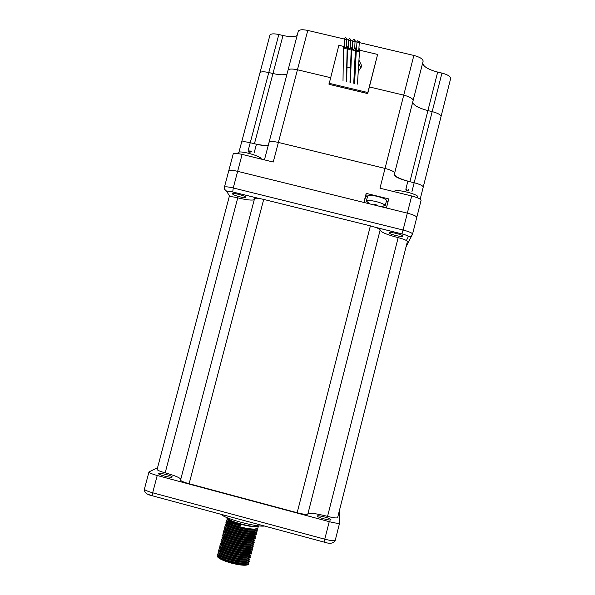 <?xml version="1.0" encoding="UTF-8"?>
<svg xmlns="http://www.w3.org/2000/svg" width="595" height="595" viewBox="0 0 595 595"><rect width="100%" height="100%" fill="white"/><g stroke="black" fill="none" stroke-linecap="round" stroke-linejoin="round"><path stroke-width="0.89" d="M241.555 142.383L259.926 72.977C260.595 71.564 263.548 71.415 268.776 72.531L272.964 73.527C279.546 75.022 284.224 75.186 287.013 74.011C284.224 75.186 279.546 75.022 272.964 73.527L268.776 72.531C263.548 71.415 260.595 71.564 259.926 72.977L259.941 73.378M269.096 142.16L287.98 70.351C288.724 68.797 291.877 68.611 297.441 69.779L330.441 77.655L297.441 69.779C291.877 68.611 288.724 68.797 287.98 70.351L287.98 70.686M369.413 86.952L403.737 95.141C409.732 96.762 412.856 98.539 413.123 100.481L413.123 100.481C412.856 98.539 409.732 96.762 403.737 95.141L369.413 86.952M412.729 102.042C413.28 105.196 418.337 108.045 427.909 110.596L432.186 111.622C437.853 113.139 440.806 114.783 441.044 116.561L441.044 116.561C440.806 114.783 437.853 113.139 432.186 111.622L427.909 110.596C418.337 108.045 413.28 105.196 412.729 102.042M394.344 174.246C395.087 176.67 400.271 179.155 409.888 181.698L414.18 182.747C419.877 184.264 422.896 185.7 423.238 187.061L420.182 199.169M269.096 142.525L269.074 142.272C269.706 141.141 272.815 141.194 278.386 142.436L385.024 168.43C391.056 170.044 394.262 171.591 394.641 173.085L394.574 173.353M241.577 142.793L241.525 142.488C242.106 141.454 245.014 141.528 250.25 142.711L254.444 143.73C261.041 145.284 265.675 145.701 268.352 144.987M358.354 69.741L359.678 70.084M347.123 67.153L350.938 67.979M359.566 50.173L377.624 54.435L367.71 93.571L329.013 84.319L338.86 45.28L343.449 46.365M351.236 48.202L351.682 48.307M355.431 49.192L355.817 49.281M377.624 54.435L367.807 92.537L328.976 83.263M367.71 93.571L367.807 92.537M358.949 60.177L361.396 65.16L361.18 67.213L358.25 71.348M350.79 71.861L350.373 71.631M347.004 66.789L347.078 64.111M350.827 59.284L351.281 59.076M354.97 58.496L355.349 58.541M350.7 62.914L351.139 62.698M354.791 62.133L355.163 62.177M358.718 63.791L361.031 67.733M344.23 45.22L343.456 47.198C345.226 49.229 346.483 48.946 347.212 46.358L346.483 45.235M344.215 46.477L344.208 47.012C345.271 48.24 346.022 48.069 346.461 46.507L346.625 38.913M345.338 37.507L344.327 38.92C345.42 40.177 346.186 39.999 346.64 38.4L345.338 37.507M348.283 46.165L347.487 48.091C349.183 50.181 350.44 49.943 351.266 47.377L350.552 46.209M347.48 48.083L346.64 81.515M348.254 47.444L348.239 47.927C349.258 49.192 350.016 49.05 350.507 47.496L350.767 39.88M349.399 38.496L348.462 39.858C349.503 41.152 350.284 41.003 350.782 39.411L349.399 38.496M352.493 47.146L351.66 49.021L353.229 50.545C354.687 50.56 355.431 49.854 355.468 48.433L354.769 47.213M352.441 48.44L353.363 49.801L354.709 48.53L355.066 40.884M353.713 41.776L355.089 40.467C354.084 39.106 353.304 39.225 352.746 40.832L353.713 41.776M356.636 48.106L355.788 49.928L356.271 50.954L354.575 83.412L356.279 50.947C358.078 51.973 359.187 51.482 359.611 49.482L358.926 48.21M356.569 49.43L356.546 49.816C357.469 51.148 358.235 51.058 358.845 49.549L359.306 41.866M357.35 40.795L356.97 41.784C357.922 43.152 358.703 43.056 359.328 41.509L357.35 40.795M386.4 207.99L388.743 198.916L366.2 193.375L363.88 202.441L237.643 171.338C232.251 170.096 229.283 169.925 228.748 170.817L228.815 171.1M224.404 187.209L228.748 170.817C229.283 169.925 232.251 170.096 237.643 171.338L407.337 213.151C413.235 214.713 416.388 216.104 416.79 217.324L416.79 217.324C416.388 216.104 413.235 214.713 407.337 213.151L386.438 207.997L388.743 198.916M264.44 159.877L269.074 142.272C269.706 141.141 272.815 141.194 278.386 142.436L273.246 162.033L242.12 154.403C236.728 153.175 233.753 153.056 233.188 154.046L228.77 170.728M421.059 200.403L421.089 200.307C420.71 198.983 417.578 197.54 411.688 195.978L379.982 188.206L385.024 168.43C391.056 170.044 394.262 171.591 394.641 173.085L423.134 61.159C422.933 58.972 419.847 57.068 413.867 55.447L359.261 42.572M344.327 39.047L307.764 30.427L278.386 142.436L385.024 168.43L413.867 55.447M238.967 152.164L241.525 142.488C242.106 141.454 245.014 141.528 250.25 142.711L256.43 144.221C261.807 145.492 265.749 145.894 268.241 145.433M394.225 174.714C394.961 176.834 399.505 178.998 407.865 181.207L414.18 182.747C419.877 184.264 422.896 185.7 423.238 187.061L450.69 78.362C450.512 76.368 447.596 74.613 441.944 73.088L437.675 72.077C428.132 69.526 423.134 66.476 422.681 62.936M366.2 193.375L365.895 195.495L367.398 197.034M386.222 201.698L388.111 201.266M297.121 35.559C294.28 36.979 289.564 36.957 282.997 35.499L278.817 34.51C273.596 33.424 270.613 33.692 269.885 35.313L259.955 72.835M307.764 30.427C302.208 29.296 299.025 29.616 298.221 31.401L288.017 70.203M356.963 42.029L355.037 41.576M352.738 41.033L350.745 40.564M348.454 40.021L346.61 39.59M413.034 100.845L423.134 61.159M366.386 200.969L367.68 195.934C368.387 194.944 371.652 195.108 377.475 196.417C383.113 197.912 386.125 199.28 386.527 200.508L386.505 200.597M367.926 202.486L366.379 200.991C367.227 200.106 370.492 200.307 376.159 201.586C381.64 203.044 384.66 204.368 385.225 205.572L382.808 206.257M374.307 205.015L374.456 204.442L374.307 205.015L374.419 204.435L376.427 204.925L376.285 205.498M374.396 204.427L374.262 205M374.471 204.449L374.329 205.015M232.6 193.955L232.556 193.799C232.355 192.311 246.285 196.06 245.809 197.354C246.003 198.752 233.188 195.443 232.6 193.955M389.249 232.801C389.338 231.403 403.202 234.78 402.718 236.081C402.882 237.576 388.795 234.185 389.234 232.838L389.234 232.838M339.596 509.833L339.626 522.953C338.726 523.622 335.268 523.198 329.243 521.666L157.229 475.502C151.807 473.977 149.048 472.78 148.973 471.924L157.578 467.633M330.939 519.71L330.924 519.762C330.746 521.056 316.436 517.115 317.321 516.021C317.522 514.772 331.326 518.513 330.939 519.71M172.044 477.093C170.951 478.045 157.712 474.632 158.597 473.62C158.835 472.378 172.989 475.911 172.141 476.997L172.044 477.093M260.365 524.916L219.049 513.768M407.389 241.548L407.404 241.481C406.973 240.439 403.893 239.168 398.167 237.65C387.062 234.735 381.045 232.214 380.131 230.094L380.16 229.96C379.684 228.83 376.427 227.461 370.387 225.862L263.704 199.422C258.133 198.12 255.076 197.875 254.526 198.678L180.56 480.039C180.672 480.931 183.528 482.166 189.128 483.742L297.165 512.741C303.331 514.296 306.886 514.735 307.838 514.058L307.875 513.939C309.683 512.682 316.243 513.492 327.562 516.371C333.401 517.858 336.755 518.29 337.618 517.657L337.633 517.598M254.251 199.712C251.938 200.545 246.442 199.92 237.755 197.845C232.504 196.61 229.625 196.365 229.127 197.094L157.11 469.403C157.206 470.214 159.891 471.359 165.179 472.846C173.926 475.264 179.14 477.339 180.813 479.087M258.416 525.816L258.394 526.099C256.765 527.415 251.016 526.843 241.154 524.374C232.035 521.748 227.372 519.576 227.171 517.873L227.253 517.739M226.606 520.037L226.606 520.037C226.844 521.592 231.544 523.6 240.722 526.062L241.035 524.85C235.218 523.369 230.986 521.882 228.346 520.402L226.918 518.847L227.141 517.992M226.576 520.149L226.368 520.96L227.818 522.536C230.466 524.031 234.683 525.511 240.477 526.999C246.456 528.442 251.276 529.134 254.935 529.074L257.866 528.144L258.394 526.099M226.063 522.15L226.063 522.15C226.293 523.719 230.994 525.742 240.179 528.211C250.086 530.495 255.88 530.866 257.561 529.334L257.323 530.257L254.355 531.201C250.696 531.268 245.884 530.584 239.934 529.148C234.162 527.668 229.945 526.181 227.29 524.678L225.825 523.064L226.033 522.261M225.512 524.255C225.743 525.854 230.444 527.884 239.621 530.353C249.528 532.637 255.329 533.001 257.018 531.447L256.78 532.369L253.775 533.336C250.093 533.403 245.289 532.726 239.354 531.283C233.619 529.818 229.417 528.323 226.762 526.82L225.274 525.177L225.483 524.366M224.97 526.367C225.185 527.981 229.886 530.026 239.056 532.495C248.97 534.786 254.772 535.136 256.475 533.559L256.237 534.474M224.94 526.478L224.732 527.282L226.234 528.962C228.904 530.48 233.106 531.975 238.826 533.44C244.731 534.868 249.513 535.545 253.187 535.463L256.237 534.481M224.419 528.479C224.635 530.108 229.32 532.168 238.491 534.645C248.405 536.928 254.221 537.27 255.932 535.671L255.694 536.593L252.607 537.597C248.918 537.679 244.129 537.002 238.245 535.574C232.556 534.117 228.376 532.629 225.706 531.104L224.181 529.394L224.389 528.591M223.869 530.584L223.869 530.584C224.077 532.242 228.763 534.31 237.933 536.787C247.855 539.077 253.671 539.405 255.381 537.783L255.151 538.706L252.02 539.732C248.331 539.814 243.563 539.152 237.71 537.731C232.035 536.274 227.863 534.779 225.178 533.246L223.631 531.506L223.839 530.703M237.39 538.944C247.312 541.219 253.128 541.539 254.839 539.896L254.601 540.818L251.44 541.866C247.736 541.956 242.976 541.294 237.145 539.873C231.5 538.423 227.335 536.928 224.65 535.388L223.088 533.618L223.326 532.696C223.527 534.377 228.212 536.452 237.39 538.944M222.775 534.808L222.775 534.808C222.976 536.504 227.669 538.601 236.847 541.093C246.761 543.369 252.578 543.674 254.296 542.008L254.058 542.93L250.852 544.001C247.148 544.098 242.396 543.436 236.594 542.023C230.972 540.58 226.814 539.085 224.122 537.53L222.537 535.731L222.746 534.927M222.233 536.921C222.426 538.639 227.112 540.743 236.289 543.242C246.204 545.518 252.027 545.816 253.753 544.128L253.515 545.042L250.272 546.136C246.561 546.232 241.823 545.578 236.044 544.172C230.444 542.737 226.293 541.234 223.594 539.68L221.987 537.835L222.195 537.04M221.682 539.033C221.868 540.773 226.546 542.893 235.724 545.384C245.646 547.668 251.469 547.95 253.21 546.24L252.972 547.162L249.684 548.278C245.966 548.374 241.228 547.72 235.471 546.322C229.901 544.886 225.765 543.391 223.066 541.822L221.444 539.955L221.652 539.152M221.132 541.145C221.31 542.908 225.988 545.035 235.159 547.534C245.088 549.817 250.919 550.092 252.667 548.352L252.429 549.274L249.097 550.412C245.385 550.516 240.663 549.869 234.943 548.478C229.38 547.05 225.252 545.548 222.537 543.971L220.894 542.067L221.102 541.272M220.581 543.257L220.581 543.257C220.76 545.035 225.431 547.177 234.601 549.683C244.53 551.967 250.369 552.227 252.116 550.472L251.878 551.394L248.509 552.547C244.783 552.658 240.06 552.011 234.356 550.62C228.837 549.2 224.717 547.697 222.009 546.121L220.343 544.18L220.552 543.384M220.038 545.37L220.038 545.37C220.202 547.177 224.88 549.334 234.058 551.84C243.987 554.116 249.826 554.369 251.573 552.584L251.335 553.506L247.922 554.689C244.195 554.8 239.502 554.161 233.828 552.777C228.316 551.357 224.203 549.854 221.489 548.27L219.8 546.292L220.001 545.496M219.488 547.489L219.488 547.489C219.652 549.311 224.33 551.483 233.515 553.99C243.437 556.265 249.275 556.504 251.03 554.704L250.792 555.626L247.334 556.823C243.6 556.942 238.907 556.303 233.247 554.927C227.773 553.514 223.675 552.011 220.961 550.42L219.25 548.404L219.451 547.616M218.938 549.601C219.101 551.446 223.772 553.625 232.957 556.147C242.879 558.415 248.725 558.645 250.488 556.823L250.25 557.746L246.746 558.965C243.013 559.084 238.327 558.452 232.704 557.084C227.245 555.671 223.155 554.168 220.433 552.569L218.7 550.524L218.908 549.735M232.385 558.296C242.314 560.572 248.167 560.788 249.937 558.943L249.699 559.865L246.159 561.107C242.418 561.226 237.747 560.602 232.154 559.233C226.717 557.835 222.634 556.325 219.905 554.719L218.149 552.636L218.387 551.714C218.543 553.581 223.207 555.775 232.385 558.296M217.844 553.833C217.986 555.715 222.649 557.924 231.819 560.445C241.756 562.721 247.617 562.929 249.394 561.063L249.156 561.985L245.571 563.249C241.823 563.368 237.16 562.751 231.581 561.382C226.174 559.992 222.106 558.482 219.376 556.868L220.001 557.634C224.493 560.549 238.342 564.067 244.679 563.614L247.527 562.996M231.262 562.602C241.206 564.878 247.066 565.072 248.851 563.175L248.108 564.677C245.333 565.771 239.681 565.228 231.158 563.063C223.222 560.765 218.61 558.579 217.331 556.496C218.618 558.408 223.266 560.438 231.262 562.602M217.807 553.967L217.599 554.756L219.376 556.868M217.331 556.496L217.792 555.552M218.61 555.224L220.128 554.994M245.408 561.13L245.921 561.42M247.929 562.885L248.465 563.673M264.463 526.017C256.214 527.177 226.145 519.152 221.184 514.474M218.372 556.154L220.001 557.634M245.43 559.352L244.79 558.973M218.915 554.012L220.529 555.485C225.007 558.385 238.945 561.925 245.266 561.472L248.093 560.862M219.458 551.877L221.057 553.335C225.52 556.221 239.547 559.783 245.854 559.33L248.65 558.727M246.174 555.076L245.675 554.681M222.009 548.575L221.496 548.627M220.001 549.743L221.585 551.186C226.026 554.057 240.149 557.641 246.434 557.195L249.216 556.593M231.633 547.579L227.826 546.85M222.619 546.47L222.084 546.522M220.544 547.608L222.113 549.036C226.539 551.892 240.752 555.499 247.022 555.053L249.781 554.458M247.208 550.799L246.546 550.39M233.523 545.808L228.666 544.812M222.887 544.395L221.511 544.685M221.087 545.474L222.642 546.894C227.052 549.735 241.354 553.357 247.609 552.919L250.346 552.324M221.63 543.339L223.17 544.745C227.565 547.571 241.957 551.223 248.189 550.784L250.904 550.189M222.173 541.205L223.705 542.603C228.071 545.407 242.559 549.081 248.777 548.642L251.469 548.062M222.723 539.077L224.233 540.453C228.584 543.25 243.162 546.939 249.357 546.507L252.035 545.927M223.266 536.943L224.761 538.311C229.09 541.086 243.764 544.797 249.945 544.373L252.592 543.8M249.595 540.111L248.643 539.635M223.809 534.816L225.289 536.169C229.603 538.929 244.367 542.662 250.525 542.238L253.158 541.666M224.352 532.681L225.817 534.027C230.116 536.772 244.969 540.52 251.105 540.104L253.715 539.539M227.61 529.691L226.799 529.699M224.895 530.554L226.345 531.885C230.622 534.615 245.571 538.386 251.685 537.977L254.273 537.411M228.249 527.601L227.394 527.601C231.641 530.294 246.769 534.109 252.853 533.715L255.396 533.157M225.446 528.427L226.874 529.751C231.135 532.451 246.166 536.251 252.265 535.842L254.839 535.284M251.35 531.558L250.212 531.015M246.568 529.55L232.303 525.861M228.897 525.511L227.997 525.504M225.988 526.3L226.762 526.82M226.531 524.18L227.93 525.467C232.147 528.137 247.371 531.975 253.433 531.58L255.954 531.03M227.082 522.053L228.458 523.332C232.66 525.98 247.974 529.84 254.013 529.453L256.512 528.903M227.625 519.926L228.986 521.198C231.47 522.581 235.442 523.972 240.901 525.363M237.874 153.577L238.074 152.818C237.859 149.598 262.15 156.188 261.19 159.081M249.617 152.246L250.019 150.728L248.241 151.926L249.9 152.327L251.663 151.13M250.287 151.695L249.922 151.085M250.175 151.13L249.863 152.32M394.336 191.724L394.396 191.471C394.604 188.37 418.962 194.186 417.943 197.101L417.913 197.22M406.608 189.061L406.392 190.66L408.096 191.069L408.289 189.47L407.895 191.01M408.2 189.82L407.791 190.98M408.163 189.812L407.865 191.002M278.817 34.51L248.093 150.87M282.997 35.499L254.444 143.73M413.109 100.57L394.634 173.13M437.675 72.077L409.888 181.698M441.944 73.088L411.963 191.486M242.12 154.403L233.247 187.975L232.727 191.94L226.926 191.054C226.041 190.541 224.791 191.94 224.382 187.291C224.895 186.488 227.848 186.718 233.247 187.975L403.068 230.02L411.688 195.978M256.43 144.221L254.251 152.484M407.865 181.207L405.82 189.284M365.895 195.487L364.103 202.493L365.895 195.495M375.423 227.342L401.982 233.924C406.095 235.018 408.2 235.925 408.304 236.646L406.415 240.521M229.915 196.707L226.888 191.664C226.799 190.95 228.755 191.062 232.749 191.977L258.803 198.433M375.073 227.223L401.982 233.924L403.068 230.02C408.973 231.581 412.142 232.92 412.573 234.043L412.543 234.133M411.859 235.486L406.013 246.984M226.888 191.664L224.389 188.994M259.137 198.485L232.749 191.977M412.528 234.192C411.792 236.133 410.386 236.951 408.304 236.646M335.26 540.23L335.238 540.312C334.316 541.093 330.835 540.721 324.803 539.196L152.662 492.779L152.253 495.739L148.676 494.557M152.432 495.806L324.007 542.09L329.243 521.666M148.951 471.999L144.436 489.023C144.496 489.982 147.233 491.232 152.662 492.779L157.229 475.502M339.626 522.953L335.238 540.312C333.706 543.503 329.965 544.09 324.007 542.09L323.97 542.097M237.755 197.845L165.179 472.846M263.704 199.422L189.128 483.742M370.387 225.862L297.165 512.741M380.146 230.005L307.853 514.013M398.167 237.65L327.562 516.371M256.847 525.63C256.817 528.866 227.178 521.183 228.718 518.334M361.396 65.16L361.284 66.752M343.456 47.198L343.017 80.652M347.197 47.184L346.357 81.448M344.327 38.92L344.208 47.012M351.243 48.121L349.986 82.318M348.462 39.858L348.239 47.927M351.66 49.021L350.388 82.415M355.438 49.087L353.75 83.211M352.746 40.832L352.418 48.879M359.581 50.04L357.454 84.096M355.788 49.928L354.092 83.3M356.97 41.784L356.546 49.816M401.997 233.895C409.315 236.059 406.645 235.486 408.386 236.133C409.665 236.148 409.791 237.918 412.573 234.043L421.089 200.307M366.364 201.058L369.867 203.914M380.622 206.569L385.225 205.572M386.527 200.508L385.225 205.639M152.253 495.739C146.72 494.586 144.109 492.37 144.421 489.097M380.16 229.96L307.838 514.058M380.131 230.094L307.875 513.939M407.404 241.481L337.618 517.657M245.133 559.352L244.768 558.973M228.13 527.877L228.562 527.743M228.621 525.787L229.142 525.623M244.679 563.614L245.571 563.249M220.529 555.485L219.905 554.719M245.266 561.472L246.159 561.107M221.057 553.335L220.433 552.569M245.854 559.33L246.746 558.965M221.585 551.186L220.961 550.42M246.434 557.195L247.334 556.823M222.113 549.036L221.489 548.27M247.022 555.053L247.922 554.689M222.642 546.894L222.009 546.121M247.609 552.919L248.509 552.547M223.17 544.745L222.537 543.971M248.189 550.784L249.097 550.412M223.705 542.603L223.066 541.822M248.777 548.642L249.684 548.278M224.233 540.453L223.594 539.68M249.357 546.507L250.272 546.136M224.761 538.311L224.122 537.53M249.945 544.373L250.852 544.001M225.289 536.169L224.65 535.388M250.525 542.238L251.44 541.866M225.817 534.027L225.178 533.246M251.105 540.104L252.02 539.732M226.345 531.885L225.706 531.104M251.685 537.977L252.607 537.597M226.874 529.751L226.234 528.962M252.265 535.842L253.187 535.463M252.853 533.715L253.775 533.336M227.93 525.467L227.29 524.678M253.433 531.58L254.355 531.201M228.458 523.332L227.818 522.536M254.013 529.453L254.935 529.074M228.986 521.198L228.346 520.402M260.536 158.025L259.948 157.192M417.236 196.023L416.649 195.234M417.943 197.101L417.735 197.904"/></g></svg>
